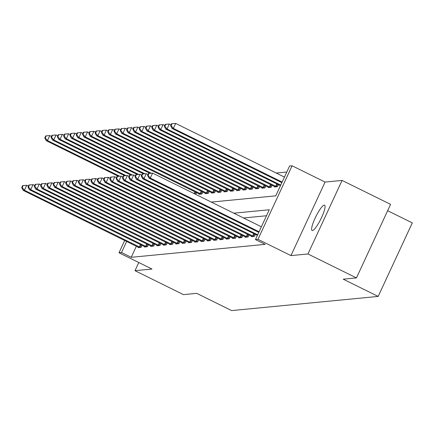 <?xml version="1.0" encoding="UTF-8"?>
<svg xmlns="http://www.w3.org/2000/svg" width="434" height="434" viewBox="0 0 434 434"><rect width="100%" height="100%" fill="white"/><g stroke="black" fill="none" stroke-linecap="round" stroke-linejoin="round"><path stroke-width="0.65" d="M324.241 205.119A14.121 2.772 -63.7 0 0 315.48 217.38A14.121 2.772 -63.7 0 0 312.089 230.503A14.121 2.772 -63.7 0 0 312.431 230.557A14.121 2.772 -63.7 0 0 321.198 218.297A14.121 2.772 -63.7 0 0 324.589 205.173A14.121 2.772 -63.7 0 0 324.241 205.119M211.287 202.076L275.742 195.843L289.581 166.027L292.098 165.783L257.959 239.324L255.442 239.568L269.281 209.758L233.807 213.186M325.082 182.063L290.948 255.604L307.939 253.966L356.45 277.906L390.589 204.365L342.079 180.425L325.082 182.063L292.098 165.783M387.643 210.712L412.3 222.881L378.166 296.422L231.647 310.587L196.721 293.346L183.501 294.626L134.99 270.686L151.987 269.042L118.997 252.762L124.699 240.479M286.798 172.021L276.225 173.047M307.939 253.966L342.079 180.425M138.777 262.527L134.99 270.686M195.761 194.41L196.597 192.604M199.141 193.862L198.946 194.28L201.962 193.987L202.89 191.996M205.434 193.249L205.239 193.672L208.26 193.38L209.183 191.383M211.727 192.642L211.532 193.065L214.553 192.772L215.476 190.776M218.02 192.034L217.825 192.457L220.846 192.164L221.774 190.168M224.313 191.427L224.118 191.844L227.139 191.557L228.067 189.56M230.606 190.819L230.411 191.237L233.432 190.944L234.36 188.953M236.899 190.211L236.704 190.629L239.725 190.336L240.653 188.345M243.192 189.604L242.997 190.021L246.018 189.729L246.946 187.732M249.49 188.991L249.295 189.414L252.311 189.121L253.239 187.125M255.783 188.383L255.588 188.806L258.61 188.513L259.532 186.517M262.076 187.776L261.881 188.199L264.903 187.906L265.825 185.909M268.369 187.168L268.174 187.586L271.196 187.298L272.118 185.302M274.662 186.56L274.467 186.978L277.489 186.685L278.416 184.694M136.357 246.235L131.214 257.308L265.147 244.358L255.442 239.568M266.498 215.752L243.507 217.971M138.31 247.201L138.115 247.624L141.137 247.331L142.064 245.335M144.603 246.593L144.408 247.011L147.43 246.724L148.357 244.727M150.896 245.986L150.701 246.403L153.723 246.111L154.65 244.12M157.195 245.378L156.999 245.796L160.016 245.503L160.943 243.512M163.488 244.765L163.292 245.188L166.314 244.895L167.236 242.899M169.781 244.158L169.585 244.581L172.607 244.288L173.529 242.291M176.074 243.55L175.878 243.973L178.9 243.68L179.822 241.684M182.367 242.942L182.172 243.36L185.193 243.073L186.121 241.076M188.66 242.335L188.464 242.752L191.486 242.46L192.414 240.469M194.953 241.727L194.757 242.145L197.779 241.852L198.707 239.861M201.246 241.114L201.05 241.537L204.072 241.244L205 239.248M207.544 240.507L207.349 240.93L210.365 240.637L211.293 238.64M213.837 239.899L213.642 240.322L216.664 240.029L217.586 238.033M220.13 239.291L219.935 239.709L222.957 239.422L223.879 237.425M226.423 238.684L226.228 239.101L229.25 238.808L230.172 236.818M232.716 238.076L232.521 238.494L235.543 238.201L236.47 236.21M239.009 237.463L238.814 237.886L241.836 237.593L242.763 235.597M245.302 236.856L245.107 237.279L248.129 236.986L249.056 234.989M251.595 236.248L251.4 236.671L254.422 236.378L255.349 234.382M290.948 255.604L257.959 239.324M131.214 257.308L121.515 252.517L118.997 252.762M356.45 277.906L343.234 279.181L378.166 296.422M126.652 241.445L121.515 252.517M28.4 186.105L26.718 185.275L24.412 190.244L140.318 247.407M22.205 187.542L23.127 185.557L22.622 185.606L21.7 187.591L22.205 187.542L24.412 190.244L23.154 190.363L138.934 247.543M26.718 185.275L23.127 185.557M21.7 187.591L23.154 190.363M51.467 136.412L49.785 135.582L47.48 140.551L46.221 140.676L118.509 176.35M119.806 176.247L47.48 140.551L45.266 137.855L46.194 135.864L45.689 135.913L44.767 137.903L45.266 137.855M46.221 140.676L44.767 137.903M46.194 135.864L49.785 135.582M34.693 185.497L33.011 184.667L30.706 189.636L146.611 246.8M28.498 186.935L29.42 184.949L28.915 184.998L27.993 186.983L28.498 186.935L30.706 189.636L29.447 189.756L145.227 246.935M33.011 184.667L29.42 184.949M27.993 186.983L29.447 189.756M40.991 184.889L39.304 184.054L36.998 189.023L152.904 246.192M34.791 186.327L35.713 184.336L35.208 184.385L34.286 186.376L34.791 186.327L36.998 189.023L35.74 189.148L151.52 246.328M39.304 184.054L35.713 184.336M34.286 186.376L35.74 189.148M47.284 184.276L45.597 183.446L43.291 188.416L159.197 245.584M41.084 185.719L42.006 183.728L41.501 183.777L40.579 185.768L41.084 185.719L43.291 188.416L42.033 188.54L157.819 245.715M45.597 183.446L42.006 183.728M40.579 185.768L42.033 188.54M57.76 135.804L56.078 134.974L53.773 139.943L52.514 140.068L124.802 175.743M126.099 175.64L53.773 139.943L51.565 137.247L52.487 135.256L51.982 135.305L51.06 137.296L51.565 137.247M52.514 140.068L51.06 137.296M52.487 135.256L56.078 134.974M64.053 135.196L62.371 134.366L60.066 139.336L58.807 139.455L131.095 175.135M132.397 175.032L60.066 139.336L57.858 136.634L58.78 134.648L58.275 134.697L57.353 136.683L57.858 136.634M58.807 139.455L57.353 136.683M58.78 134.648L62.371 134.366M70.346 134.589L68.664 133.759L66.359 138.728L65.1 138.847L137.388 174.528M138.69 174.425L66.359 138.728L64.151 136.026L65.073 134.041L64.568 134.09L63.646 136.075L64.151 136.026M65.1 138.847L63.646 136.075M65.073 134.041L68.664 133.759M53.577 183.669L51.89 182.839L49.584 187.808L165.495 244.977M47.377 185.112L48.299 183.121L47.8 183.17L46.872 185.155L47.377 185.112L49.584 187.808L48.326 187.927L164.112 245.107M51.89 182.839L48.299 183.121M46.872 185.155L48.326 187.927M76.639 133.981L74.957 133.151L72.652 138.12L71.393 138.24L143.681 173.92M144.983 173.817L72.652 138.12L70.444 135.419L71.366 133.433L70.861 133.482L69.939 135.468L70.444 135.419M71.393 138.24L69.939 135.468M71.366 133.433L74.957 133.151M59.87 183.061L58.189 182.231L55.877 187.2L171.788 244.369M53.67 184.499L54.592 182.513L54.093 182.562L53.17 184.548L53.67 184.499L55.877 187.2L54.619 187.32L170.405 244.499M58.189 182.231L54.592 182.513M53.17 184.548L54.619 187.32M66.163 182.454L64.482 181.624L62.176 186.593L178.081 243.756M59.968 183.891L60.89 181.906L60.386 181.954L59.463 183.94L59.968 183.891L62.176 186.593L60.917 186.712L176.698 243.892M64.482 181.624L60.89 181.906M59.463 183.94L60.917 186.712M72.456 181.846L70.775 181.016L68.469 185.985L184.374 243.148M66.261 183.284L67.183 181.298L66.679 181.347L65.756 183.332L66.261 183.284L68.469 185.985L67.21 186.105L182.991 243.284M70.775 181.016L67.183 181.298M65.756 183.332L67.21 186.105M78.749 181.238L77.068 180.403L74.762 185.372L190.667 242.541M72.554 182.676L73.476 180.685L72.972 180.734L72.049 182.725L72.554 182.676L74.762 185.372L73.503 185.497L189.284 242.677M77.068 180.403L73.476 180.685M72.049 182.725L73.503 185.497M85.042 180.625L83.361 179.795L81.055 184.765L196.96 241.933M78.847 182.068L79.769 180.077L79.265 180.126L78.342 182.117L78.847 182.068L81.055 184.765L79.796 184.889L195.577 242.069M83.361 179.795L79.769 180.077M78.342 182.117L79.796 184.889M82.937 133.374L81.25 132.544L78.945 137.507L77.686 137.632L149.98 173.307M151.276 173.209L78.945 137.507L76.737 134.811L77.659 132.826L77.154 132.875L76.232 134.86L76.737 134.811M77.686 137.632L76.232 134.86M77.659 132.826L81.25 132.544M89.23 132.761L87.543 131.931L85.238 136.9L83.979 137.025L199.765 194.204M201.148 194.069L85.238 136.9L83.03 134.204L83.952 132.213L83.447 132.262L82.525 134.252L83.03 134.204M83.979 137.025L82.525 134.252M83.952 132.213L87.543 131.931M95.523 132.153L93.842 131.323L91.531 136.292L90.272 136.417L206.058 193.591M207.441 193.461L91.531 136.292L89.323 133.596L90.245 131.605L89.746 131.654L88.824 133.645L89.323 133.596M90.272 136.417L88.824 133.645M90.245 131.605L93.842 131.323M101.816 131.545L100.135 130.715L97.824 135.685L96.565 135.804L212.351 192.984M213.734 192.853L97.824 135.685L95.616 132.983L96.538 130.997L96.039 131.046L95.117 133.032L95.616 132.983M96.565 135.804L95.117 133.032M96.538 130.997L100.135 130.715M108.109 130.938L106.428 130.108L104.122 135.077L102.863 135.196L218.644 192.376M220.027 192.24L104.122 135.077L101.914 132.375L102.836 130.39L102.332 130.439L101.41 132.424L101.914 132.375M102.863 135.196L101.41 132.424M102.836 130.39L106.428 130.108M91.341 180.018L89.654 179.188L87.348 184.157L203.253 241.326M85.14 181.461L86.062 179.47L85.558 179.519L84.635 181.51L85.14 181.461L87.348 184.157L86.089 184.282L201.87 241.456M89.654 179.188L86.062 179.47M84.635 181.51L86.089 184.282M114.402 130.33L112.721 129.5L110.415 134.469L109.156 134.589L224.937 191.768M226.32 191.633L110.415 134.469L108.207 131.768L109.129 129.782L108.625 129.831L107.703 131.817L108.207 131.768M109.156 134.589L107.703 131.817M109.129 129.782L112.721 129.5M97.634 179.41L95.947 178.58L93.641 183.549L209.546 240.718M91.433 180.848L92.355 178.862L91.851 178.911L90.928 180.897L91.433 180.848L93.641 183.549L92.382 183.669L208.168 240.848M95.947 178.58L92.355 178.862M90.928 180.897L92.382 183.669M120.695 129.723L119.014 128.893L116.708 133.856L115.449 133.981L231.23 191.161M232.613 191.025L116.708 133.856L114.5 131.16L115.422 129.175L114.918 129.224L113.996 131.209L114.5 131.16M115.449 133.981L113.996 131.209M115.422 129.175L119.014 128.893M103.927 178.803L102.24 177.973L99.934 182.942L215.844 240.105M97.726 180.24L98.648 178.255L98.144 178.303L97.221 180.289L97.726 180.24L99.934 182.942L98.675 183.061L214.461 240.241M102.24 177.973L98.648 178.255M97.221 180.289L98.675 183.061M126.988 129.115L125.307 128.28L123.001 133.249L121.742 133.374L237.523 190.553M238.906 190.417L123.001 133.249L120.793 130.553L121.715 128.562L121.211 128.61L120.289 130.601L120.793 130.553M121.742 133.374L120.289 130.601M121.715 128.562L125.307 128.28M110.22 178.195L108.538 177.365L106.227 182.334L222.137 239.497M104.019 179.633L104.941 177.647L104.442 177.696L103.52 179.681L104.019 179.633L106.227 182.334L104.968 182.454L220.754 239.633M108.538 177.365L104.941 177.647M103.52 179.681L104.968 182.454M133.287 128.502L131.6 127.672L129.294 132.641L128.035 132.766L243.816 189.94M245.199 189.81L129.294 132.641L127.086 129.945L128.008 127.954L127.504 128.003L126.582 129.994L127.086 129.945M128.035 132.766L126.582 129.994M128.008 127.954L131.6 127.672M116.513 177.587L114.831 176.752L112.525 181.721L228.43 238.89M110.312 179.025L111.24 177.039L110.735 177.083L109.813 179.074L110.312 179.025L112.525 181.721L111.261 181.846L227.047 239.025M114.831 176.752L111.24 177.039M109.813 179.074L111.261 181.846M139.58 127.894L137.893 127.064L135.587 132.034L134.328 132.153L250.114 189.332M251.492 189.202L135.587 132.034L133.379 129.332L134.301 127.346L133.797 127.395L132.875 129.381L133.379 129.332M134.328 132.153L132.875 129.381M134.301 127.346L137.893 127.064M122.806 176.974L121.124 176.144L118.818 181.114L234.723 238.282M116.61 178.417L117.533 176.426L117.028 176.475L116.106 178.466L116.61 178.417L118.818 181.114L117.56 181.238L233.34 238.418M121.124 176.144L117.533 176.426M116.106 178.466L117.56 181.238M145.873 127.287L144.186 126.457L141.88 131.426L140.621 131.545L256.407 188.725M257.791 188.589L141.88 131.426L139.672 128.724L140.594 126.739L140.095 126.788L139.168 128.773L139.672 128.724M140.621 131.545L139.168 128.773M140.594 126.739L144.186 126.457M129.099 176.367L127.417 175.537L125.111 180.506L241.016 237.675M122.903 177.81L123.826 175.819L123.321 175.868L122.399 177.859L122.903 177.81L125.111 180.506L123.853 180.631L239.633 237.805M127.417 175.537L123.826 175.819M122.399 177.859L123.853 180.631M135.392 175.759L133.71 174.929L131.404 179.898L247.309 237.067M129.196 177.197L130.119 175.211L129.614 175.26L128.692 177.246L129.196 177.197L131.404 179.898L130.146 180.018L245.926 237.197M133.71 174.929L130.119 175.211M128.692 177.246L130.146 180.018M141.685 175.152L140.003 174.322L137.697 179.291L253.602 236.454M135.489 176.589L136.412 174.604L135.907 174.652L134.985 176.638L135.489 176.589L137.697 179.291L136.439 179.41L252.219 236.59M140.003 174.322L136.412 174.604M134.985 176.638L136.439 179.41M147.983 174.544L146.296 173.714L143.99 178.683L257.666 234.783M141.782 175.982L142.705 173.996L142.2 174.045L141.278 176.03L141.782 175.982L143.99 178.683L142.732 178.803L257.384 235.385M146.296 173.714L142.705 173.996M141.278 176.03L142.732 178.803M261.377 226.792L152.589 173.106L150.283 178.07L259.065 231.761M148.075 175.374L148.998 173.388L148.493 173.437L147.571 175.423L148.075 175.374L150.283 178.07L149.025 178.195L258.789 232.364M152.589 173.106L148.998 173.388M147.571 175.423L149.025 178.195M152.166 126.679L150.484 125.849L148.173 130.818L146.914 130.938L262.7 188.117M264.084 187.982L148.173 130.818L145.965 128.117L146.887 126.131L146.388 126.18L145.466 128.166L145.965 128.117M146.914 130.938L145.466 128.166M146.887 126.131L150.484 125.849M158.459 126.072L156.777 125.242L154.471 130.211L153.213 130.33L268.993 187.51M270.377 187.374L154.471 130.211L152.258 127.509L153.186 125.524L152.681 125.572L151.759 127.558L152.258 127.509M153.213 130.33L151.759 127.558M153.186 125.524L156.777 125.242M164.752 125.464L163.07 124.629L160.764 129.598L159.506 129.723L275.286 186.902M276.67 186.766L160.764 129.598L158.556 126.902L159.479 124.911L158.974 124.959L158.052 126.95L158.556 126.902M159.506 129.723L158.052 126.95M159.479 124.911L163.07 124.629M171.045 124.851L169.363 124.021L167.057 128.99L165.799 129.115L280.451 185.698M280.733 185.09L167.057 128.99L164.849 126.294L165.772 124.303L165.267 124.352L164.345 126.343L164.849 126.294M165.799 129.115L164.345 126.343M165.772 124.303L169.363 124.021M284.438 177.099L175.656 123.413L173.35 128.383L172.092 128.502L281.85 182.676M282.133 182.068L173.35 128.383L171.142 125.681L172.065 123.695L171.56 123.744L170.638 125.73L171.142 125.681M172.092 128.502L170.638 125.73M172.065 123.695L175.656 123.413M139.287 246.935L140.41 244.516M140.046 247.288L141.158 244.89M145.58 246.328L146.703 243.908M146.339 246.68L147.457 244.282M151.873 245.72L152.996 243.3M152.632 246.073L153.75 243.675M158.166 245.112L159.289 242.693M158.925 245.465L160.043 243.062M164.459 244.505L165.582 242.085M165.224 244.857L166.336 242.454M170.752 243.892L171.875 241.478M171.517 244.25L172.629 241.846M177.05 243.284L178.168 240.87M177.81 243.637L178.922 241.239M183.343 242.677L184.466 240.257M184.103 243.029L185.215 240.631M189.636 242.069L190.759 239.649M190.396 242.422L191.508 240.024M195.929 241.461L197.052 239.042M196.689 241.814L197.806 239.416M195.696 192.159L194.855 193.965M194.942 191.785L194.101 193.591M201.989 191.551L200.871 193.949M201.235 191.177L200.112 193.597M208.282 190.938L207.17 193.342M207.528 190.569L206.405 192.989M214.575 190.331L213.463 192.734M213.821 189.962L212.698 192.376M220.868 189.723L219.756 192.126M220.114 189.354L218.996 191.768M202.222 240.854L203.345 238.434M202.982 241.206L204.099 238.803M227.161 189.115L226.049 191.513M226.412 188.741L225.289 191.161M208.515 240.241L209.638 237.827M209.275 240.599L210.392 238.195M233.454 188.508L232.342 190.906M232.705 188.134L231.582 190.553M214.808 239.633L215.931 237.219M215.573 239.986L216.685 237.588M239.752 187.9L238.635 190.298M238.998 187.526L237.875 189.946M221.101 239.025L222.224 236.606M221.866 239.378L222.978 236.98M246.045 187.287L244.928 189.691M245.291 186.918L244.168 189.338M227.394 238.418L228.517 235.998M228.159 238.771L229.271 236.373M252.338 186.68L251.221 189.083M251.584 186.311L250.461 188.725M233.693 237.81L234.81 235.391M234.452 238.163L235.564 235.765M258.631 186.072L257.519 188.475M257.877 185.703L256.754 188.117M239.986 237.203L241.109 234.783M240.745 237.555L241.857 235.152M246.279 236.59L247.402 234.176M247.038 236.948L248.15 234.544M252.572 235.982L253.695 233.568M253.331 236.34L254.449 233.937M264.924 185.464L263.812 187.862M264.17 185.09L263.047 187.51M271.217 184.857L270.105 187.255M270.463 184.483L269.346 186.902M277.51 184.249L276.398 186.647M276.762 183.875L275.639 186.294"/></g></svg>

